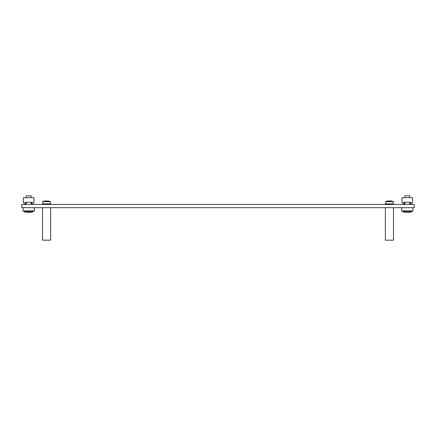 <?xml version="1.0" encoding="UTF-8"?>
<svg xmlns="http://www.w3.org/2000/svg" width="436" height="436" viewBox="0 0 436 436"><rect width="100%" height="100%" fill="white"/><g stroke="black" fill="none" stroke-linecap="round" stroke-linejoin="round"><path stroke-width="0.65" d="M21.8 204.43L21.8 207.678L414.2 207.678L414.2 204.43L21.8 204.43M50.641 207.678L50.641 240.176L42.515 240.176L42.515 207.678M50.641 204.43L50.641 203.939L42.515 203.939L42.515 204.43M42.723 201.694L42.723 203.857L50.44 203.857L50.44 201.694A6.502 6.502 0 0 0 48.369 201.007L47.284 200.936L48.369 201.007A6.502 6.502 0 0 1 50.44 201.694L42.723 201.694A6.502 6.502 0 0 1 44.794 201.007L44.794 201.007M46.984 200.936L44.794 201.018M46.172 201.018L46.984 201.018L46.172 201.018M393.485 204.43L393.485 203.939L385.359 203.939L385.359 204.43M385.56 203.857L393.277 203.857L393.277 201.694A6.502 6.502 0 0 0 391.206 201.007L390.127 200.936L391.206 201.007A6.502 6.502 0 0 1 393.277 201.694L385.56 201.694A6.502 6.502 0 0 1 387.631 201.007L387.631 201.007A6.502 6.502 0 0 0 385.56 201.694L385.56 203.857M389.828 200.936L387.631 201.018M389.016 201.018L389.828 201.018L389.016 201.018M23.059 207.678L23.059 210.926L23.059 207.678M33.577 210.926L33.577 211.389L23.833 211.389L23.833 210.926L23.833 211.389A8.126 8.126 0 0 0 26.187 212.299L31.223 212.283M25.942 204.43L25.942 202.233L26.269 202.233L26.269 204.43M31.141 204.43L31.141 202.233L31.468 202.233L31.468 204.43M33.294 204.43L33.294 204.021L31.872 204.021L31.872 202.724L33.986 202.724L33.986 197.688L23.424 197.688L23.424 202.724L25.539 202.724L25.539 204.021L24.116 204.021L24.116 204.43M25.942 202.233L31.468 202.233M31.872 204.021L31.872 202.724M25.539 202.724L25.539 204.021M404.532 204.43L404.532 202.233L410.058 202.233L410.058 204.43M411.884 204.43L411.884 204.021L410.461 204.021L410.461 202.724L412.576 202.724L412.576 197.688L402.014 197.688L402.014 202.724L404.128 202.724L404.128 204.021L402.706 204.021L402.706 204.43M404.532 202.233L404.859 202.233L404.859 204.43M409.731 204.43L409.731 202.233L410.058 202.233M410.461 204.021L410.461 202.724M404.128 202.724L404.128 204.021M34.351 207.678L34.351 210.926L23.059 210.926M401.649 207.678L401.649 210.926L412.941 210.926L412.941 207.678M31.141 197.688L31.141 195.824L26.269 195.824L26.269 197.688M23.833 211.389A8.126 8.126 0 0 0 26.187 212.299L27.146 212.436M28.138 212.283L29.272 212.283L28.138 212.479M33.577 211.389A8.126 8.126 0 0 1 31.223 212.299M30.258 212.436L29.446 212.479M409.731 197.688L409.731 195.824L404.859 195.824L404.859 197.688M402.423 210.926L402.423 211.389A8.126 8.126 0 0 0 404.777 212.299L409.813 212.283M412.167 210.926L412.167 211.389L402.423 211.389A8.126 8.126 0 0 0 404.777 212.299L405.736 212.436M412.167 211.389A8.126 8.126 0 0 1 409.813 212.299A8.126 8.126 0 0 0 412.167 211.389M408.848 212.436L408.036 212.479M407.862 212.283L406.728 212.283L407.862 212.283M393.485 207.678L393.485 240.176L385.359 240.176L385.359 207.678"/></g></svg>

